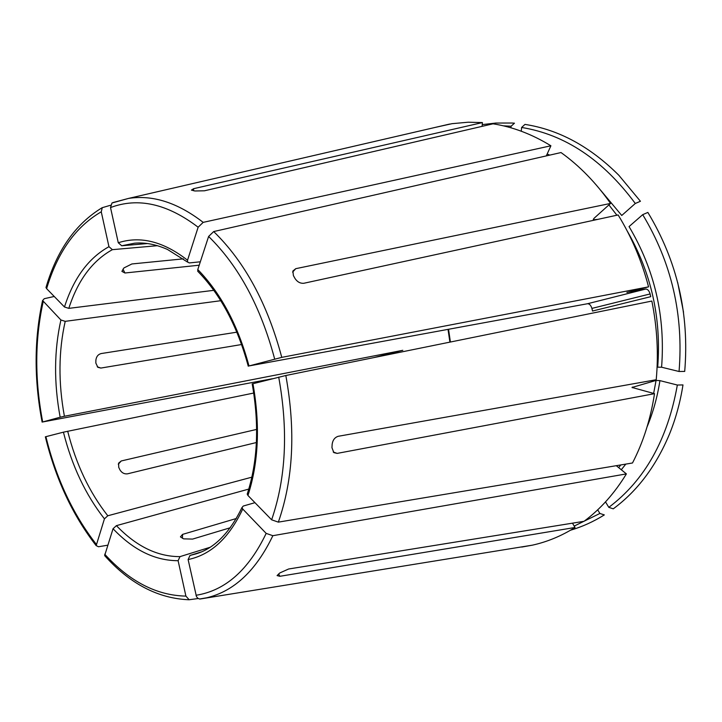 <?xml version="1.0" encoding="UTF-8"?>
<svg xmlns="http://www.w3.org/2000/svg" width="722" height="722" viewBox="0 0 722 722"><rect width="100%" height="100%" fill="white"/><g stroke="black" fill="none" stroke-linecap="round" stroke-linejoin="round"><path stroke-width="1.08" d="M251.87 477.17L107.795 515.77L104.437 518.838L96.179 545.606L98.481 546.753L107.659 545.209M104.437 518.838C85.611 494.814 71.938 465.916 63.428 432.171L45.351 436.81C55.657 478.957 72.588 515.219 96.143 545.615M63.428 432.171L253.747 393.039M482.097 126.359L482.413 122.578L468.217 122.217L451.999 123.679L435.014 127.46M503.433 125.845L511.095 126.224L510.95 127.812M511.095 126.224L514.461 123.191L512.115 123.029L495.87 123.047L482.242 124.599M104.717 554.198C129.662 581.562 156.728 595.524 185.906 596.101L178.108 560.696C155.013 560.705 133.326 550.047 113.047 528.73L104.645 555.606C129.951 583.845 158.118 598.547 189.128 599.765M185.906 596.101L189.146 599.747L198.225 598.52M113.047 528.73L116.413 525.643L248.801 489.074M178.108 560.696L180.004 556.626C157.45 556.689 136.259 546.355 116.413 525.643M195.996 595.271C225.129 590.731 248.521 570.1 266.174 533.387L242.727 509.01C229.136 537.962 210.932 554.812 188.117 559.55L196.456 596.562L197.792 598.222L199.561 599.007L206.925 597.744C234.19 591.192 256.166 570.506 272.853 535.697L626.389 473.894L616.29 465.69M521.771 547.059L532.394 545.164C547.213 541.888 561.427 536.004 575.028 527.484L279.838 576.3L277.077 575.578L279.802 572.952L288.629 568.999L584.035 521.302C600.388 509.172 614.503 493.37 626.389 473.894M266.174 533.387L272.853 535.697M188.117 559.55L190.012 555.444L200.878 552.05M242.727 509.01L242.032 507.539L243.26 506.041L254.956 502.674M252.944 383.698C260.263 425.141 258.602 462.396 247.953 495.482L271.634 519.804L278.349 522.132L632.499 462.982C643.248 442.216 650.585 419.112 654.511 393.661L337.156 453.398L333.853 452.604L331.949 447.676L332.156 444.247C332.77 440.041 334.791 437.397 338.212 436.296L656.217 379.727C658.617 353.717 657.164 327.49 651.849 301.056L285.822 375.503L252.24 383.896M247.953 495.482L247.258 494.137M597.87 219.362L593.809 219.768L593.285 219.515L594.143 218.215L610.559 203.423C596.02 182.774 579.504 165.807 561.021 152.55L213.685 231.563L208.613 236.455L197.792 269.55L197.783 271.237M197.792 269.55C221.004 293.394 238.07 325.523 248.991 365.946L281.77 357.363L648.564 286.86C641.732 260.822 631.588 236.852 618.131 214.957L303.899 283.259C300.316 283.565 297.356 281.986 295.027 278.53L293.403 275.605L292.888 271.003L295.758 268.674L610.559 203.423M248.991 365.946L587.546 303.727C589.468 303.754 590.921 305.316 591.914 308.402L592.518 311.029L650.739 296.679L650.107 293.944L591.914 308.402M574.198 526.076L599.892 513.459L597.699 509.813M572.474 523.17L575.028 527.484M570.524 530.219C582.221 526.771 593.493 521.672 604.323 514.912L599.892 513.459M198.135 227.222C167.296 203.73 138.092 197.178 110.52 207.566L118.273 242.754C140.393 235.661 163.488 241.473 187.53 260.218L198.135 227.222L203.18 222.367L550.904 145.781C531.988 134.193 512.701 126.873 493.036 123.814L204.461 190.788L194.877 190.987L191.411 190.103L193.658 188.677L193.595 190.734M550.904 145.781L546.31 155.889M482.413 122.578L193.658 188.677M110.52 207.566L111.973 203.017L113.255 202.494M187.53 260.218L187.603 262.05L189.317 262.925L200.328 261.797M118.273 242.754L121.72 245.769L134.527 243.206C144.833 242.24 155.817 244.325 167.495 249.46L187.585 262.104M647.065 426.901C653.076 412.488 657.363 397.064 659.935 380.629L677.344 385.034C667.624 439.517 644.782 480.292 608.808 507.349L605.505 501.889M659.935 380.629L656.072 380.422L632.012 387.461L654.511 393.661M608.808 507.349L613.249 508.839C637.382 491.05 656.163 466.042 669.592 433.823C675.783 418.534 680.25 402.226 682.985 384.925L677.344 385.034M101.26 211.808C75.72 226.645 57.507 252.258 46.623 288.656L64.475 306.985C73.689 278.16 88.508 258.061 108.95 246.689L101.26 211.808L102.271 207.674L110.538 205.256M46.623 288.656L46.009 287.573M108.95 246.689L112.379 249.668L157.486 245.688M64.475 306.985L68.807 308.366C77.877 280.289 92.398 260.723 112.379 249.668M661.587 367.218C665.494 316.552 654.646 269.667 629.052 226.582L642.715 214.66C671.586 262.618 683.698 314.891 679.05 371.496L661.587 367.218L657.083 367.173M650.107 293.944C649.105 290.74 647.67 289.107 645.793 289.044L626.913 292.347M648.564 286.86L626.94 292.437M679.05 371.496L684.709 371.415C689.492 314.016 677.209 261.021 647.86 212.43L642.715 214.66M600.596 190.184L621.75 215.472L635.297 203.478C602.96 159.869 565.064 134.527 521.609 127.46L521.266 131.214M521.609 127.46L524.975 124.401C558.801 129.635 590.082 146.584 618.835 175.256L640.432 201.267L635.297 203.478M43.212 301.579C34.8 339.539 34.629 379.664 42.697 421.964L60.161 417.217C53.816 382.94 54.069 350.522 60.91 319.981L42.607 300.542L44.25 298.7L54.231 296.471M42.697 421.964L272.384 378.734M373.843 357.598L402.795 350.305L64.411 416.26C58.247 382.795 58.509 351.154 65.215 321.344L220.761 300.713M213.802 290.325L68.807 308.366M147.568 243.54L121.72 245.769M183.343 258.855L131.873 263.963L123.904 267.952L121.901 271.373L124.942 272.997L199.209 265.2M236.87 332.174L101.08 353.572C98.066 354.439 96.333 356.632 95.882 360.143L95.836 363.049L97.858 367.317L100.854 368.067L241.626 344.52M256.653 429.409L121.242 460.961L118.616 463.145L118.733 467.351L119.978 469.941C121.856 472.901 124.355 474.201 127.487 473.831L256.391 442.532M236.365 518.495L182.567 534.388L180.428 536.879L183.632 538.856L192.584 539.09L230.336 527.728M209.813 547.366L180.004 556.626M60.91 319.981L65.215 321.344M60.161 417.217L64.411 416.26M45.901 436.657C56.145 478.424 72.94 514.299 96.27 544.271M107.795 515.77C89.384 492.341 76.018 464.156 67.678 431.214M241.996 507.494C229.515 533.197 214.028 548.702 195.545 554.009L190.012 555.444M449.896 342.129L448.037 329.449M271.634 519.804C286.011 478.072 288.367 430.511 278.71 377.119M278.349 522.132C293.294 479.309 295.785 430.429 285.822 375.503M593.809 219.768L593.367 219.145M274.658 358.978C260.732 306.805 238.72 265.958 208.613 236.455M281.77 357.363C267.447 303.682 244.749 261.752 213.685 231.563M203.18 222.367C177.639 202.647 152.757 194.66 128.534 198.415L112.993 202.557M621.29 469.751L625.812 464.093M618.655 467.612L620.812 464.932M653.636 393.436L656.072 380.422M632.282 387.732L632.391 387.064M657.706 367.011C661.46 318.258 651.298 272.916 627.21 230.986M683.526 312.229L677.696 282.555M549.749 155.113L547.15 154.039M616.895 215.228L608.917 204.913M295.758 268.674L292.6 272.158M337.156 453.398L333.212 451.981M279.838 576.3L278.629 573.936M182.44 538.305L182.567 534.388M118.282 464.228L121.242 460.961M645.793 289.044L587.546 303.727M97.235 366.758L100.854 368.067M122.975 269.162L124.942 272.997M199.949 599.034L532.394 545.164M448.552 329.349L450.402 342.029M247.204 494.146C257.745 461.638 259.415 424.879 252.195 383.878M248.26 366.198C237.421 326.218 220.571 294.567 197.729 271.246M111.982 202.99L128.534 198.415L449.725 124.049M102.226 207.656C75.62 223.748 56.876 250.372 45.982 287.536M42.571 300.551C34.133 338.952 33.988 379.465 42.129 422.108"/></g></svg>
